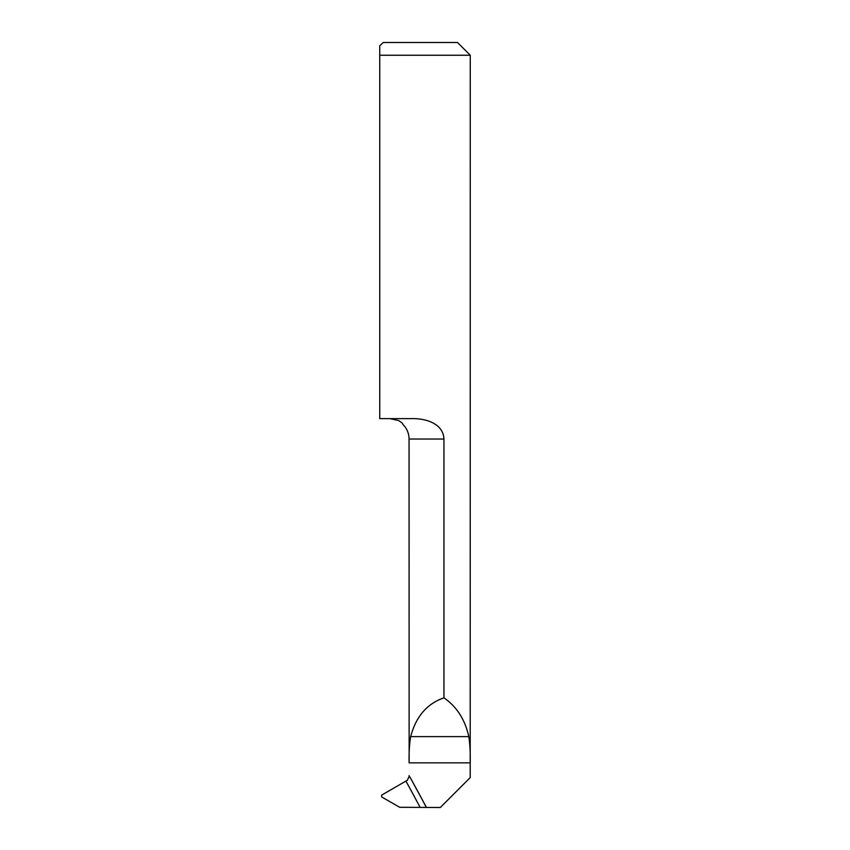<?xml version="1.0" encoding="UTF-8"?>
<svg xmlns="http://www.w3.org/2000/svg" width="850" height="850" viewBox="0 0 850 850"><rect width="100%" height="100%" fill="white"/><g stroke="black" fill="none" stroke-linecap="round" stroke-linejoin="round"><path stroke-width="1.27" d="M408.935 776.783L407.405 780.226L381.65 795.133L381.65 796.918L399.67 807.287L440.3 807.5L470.199 777.601L470.199 762.843C470.433 752.919 469.965 744.175 468.807 736.621C465.035 719.589 456.748 706.658 443.955 697.85C427.029 703.662 415.937 716.593 410.678 736.621C409.392 744.186 408.882 752.93 409.137 762.843L409.062 439.025L443.955 439.025C443.201 423.257 425.393 418.338 411.921 418.625L379.737 418.625L379.737 55.25L470.263 55.25L470.199 777.601M443.955 697.85L443.955 439.025M426.339 807.426A1593.75 1587.683 90 0 0 411.017 779.004L409.062 775.625M411.017 779.004L426.487 807.5M379.737 55.25L379.737 45.783L383.201 42.5L379.737 45.783L379.737 55.25M398.862 420.612L389.895 418.625L398.862 420.612L402.688 423.534L398.862 420.612M470.263 55.25L457.513 42.5L383.201 42.5M470.199 762.843L409.137 762.843M405.949 781.15A1588.65 1582.604 -90 0 1 420.017 807.192M468.807 736.621L410.678 736.621M409.062 439.025C408.967 433.213 406.842 428.272 402.688 424.214"/></g></svg>
